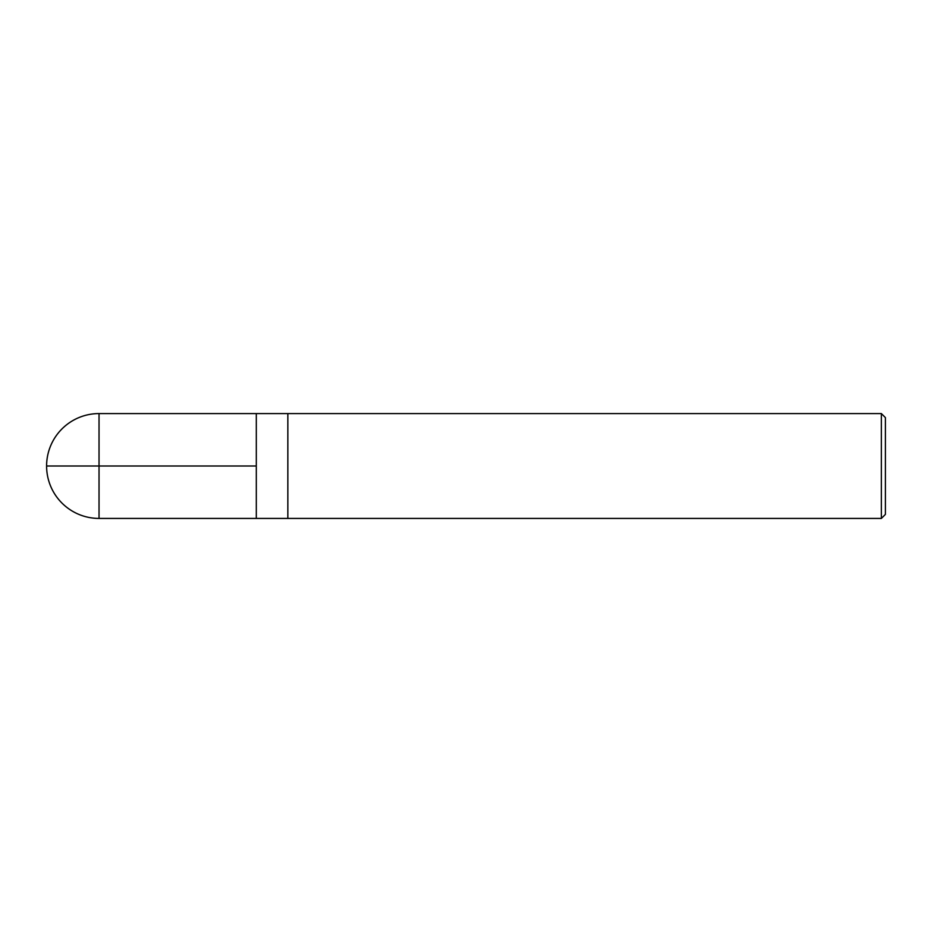 <?xml version="1.0" encoding="UTF-8"?>
<svg xmlns="http://www.w3.org/2000/svg" width="932" height="932" viewBox="0 0 932 932"><rect width="100%" height="100%" fill="white"/><g stroke="black" fill="none" stroke-linecap="round" stroke-linejoin="round"><path stroke-width="0.7" stroke-dasharray="4.66 3.5" d="M885.4 417.606L885.4 514.394M881.369 413.575L881.369 518.425M287.848 413.575L287.848 518.425L287.848 413.575M99.037 413.575L99.037 518.425"/><path stroke-width="1.4" d="M881.369 413.575L881.369 518.425L885.4 514.394L885.4 417.606L881.369 413.575L287.848 413.575L287.848 466L287.848 413.575L256.3 413.575L256.3 518.402L256.3 413.575L99.037 413.575A52.425 52.425 0 0 0 46.6 466A52.425 52.425 0 0 0 99.037 518.425L99.037 413.575M881.369 518.425L287.848 518.425L287.848 466L287.848 518.425L99.037 518.425M256.3 466L46.6 466L256.3 466"/></g></svg>
